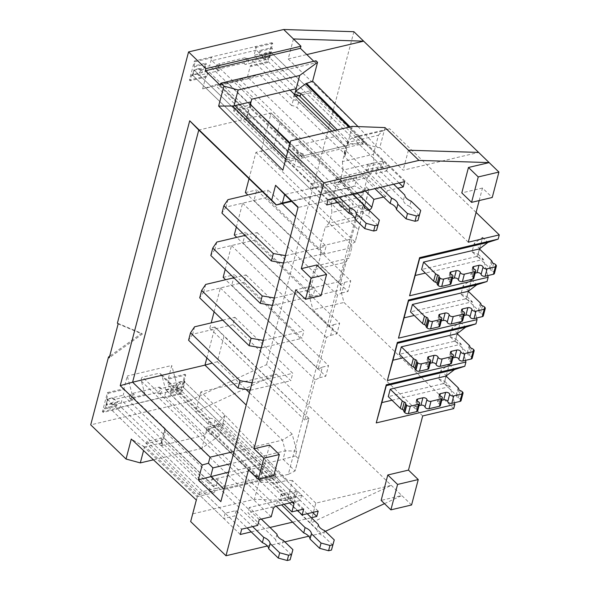 <?xml version="1.0" encoding="UTF-8"?>
<svg xmlns="http://www.w3.org/2000/svg" width="590" height="590" viewBox="0 0 590 590"><rect width="100%" height="100%" fill="white"/><g stroke="black" fill="none" stroke-linecap="round" stroke-linejoin="round"><path stroke-width="0.44" stroke-dasharray="2.95 2.21" d="M222.74 320.171L234.909 317.302L232.962 324.721L290.826 380.712L292.765 373.3L234.909 317.302M250.108 390.152L250.507 390.219L252.446 382.807L252.055 382.74M252.446 382.807L292.765 373.3M194.589 326.808L192.642 334.228L232.962 324.721M192.642 334.228L188.579 340.246M250.507 390.219L290.826 380.712M233.861 277.794L246.023 274.925L244.076 282.337L301.94 338.336L303.887 330.916L246.023 274.925M261.23 347.776L261.621 347.842L263.568 340.423L263.169 340.356M263.568 340.423L303.887 330.916M205.704 284.432L203.756 291.844L244.076 282.337M203.756 291.844L199.7 297.869M261.621 347.842L301.94 338.336M244.975 235.417L257.144 232.549L255.197 239.96L313.054 295.959L315.001 288.54L257.144 232.549M272.344 305.399L272.742 305.465L274.682 298.046L274.291 297.98M274.682 298.046L315.001 288.54M216.825 242.055L214.878 249.467L255.197 239.96M214.878 249.467L210.814 255.492M272.742 305.465L313.054 295.959M262.321 191.566L268.258 190.164L266.311 197.584L324.175 253.582L326.123 246.163L295.627 216.655M283.466 263.022L283.856 263.088L285.803 255.669L285.405 255.603M285.803 255.669L326.123 246.163M282.168 203.624L268.258 190.164M227.939 199.678L225.992 207.09L266.311 197.584M225.992 207.09L221.936 213.115M283.856 263.088L324.175 253.582M461.085 400.61A2.618 1.431 14.7 0 0 460.62 399.459L460.318 399.172A3.924 2.146 14.7 0 0 458.312 397.992A2.095 1.143 -165.3 0 1 457.235 397.365A2.095 1.143 -165.3 0 1 456.844 396.576A3.924 2.146 14.7 0 0 456.114 395.101L444.093 383.463L388.264 396.627M440.406 405.485A2.618 1.431 14.7 0 0 438.916 403.678A2.618 1.431 -165.3 0 1 437.891 403.014A2.618 1.431 -165.3 0 1 437.426 401.864A2.618 1.431 -165.3 0 1 438.451 401.075L441.77 400.286M417.668 410.854A2.618 1.431 14.7 0 0 416.171 409.04A2.618 1.431 -165.3 0 1 415.146 408.376A2.618 1.431 -165.3 0 1 414.682 407.225A2.618 1.431 -165.3 0 1 415.707 406.436L419.033 405.654M446.401 375.388L449.263 364.48L440.9 370.468L438.702 378.861L443.96 383.95L446.033 376.044L444.093 383.463M472.199 358.233A2.618 1.431 14.7 0 0 471.742 357.083L471.44 356.795A3.924 2.146 14.7 0 0 469.426 355.615A2.095 1.143 -165.3 0 1 468.349 354.988A2.095 1.143 -165.3 0 1 467.966 354.199A3.924 2.146 14.7 0 0 467.228 352.724L455.207 341.086L399.386 354.251M451.527 363.108A2.618 1.431 14.7 0 0 450.037 361.294A2.618 1.431 -165.3 0 1 449.005 360.638A2.618 1.431 -165.3 0 1 448.548 359.487A2.618 1.431 -165.3 0 1 449.573 358.691L452.891 357.909M428.783 368.47A2.618 1.431 14.7 0 0 427.293 366.663A2.618 1.431 -165.3 0 1 426.26 365.999A2.618 1.431 -165.3 0 1 425.803 364.849A2.618 1.431 -165.3 0 1 426.828 364.06L430.147 363.27M457.516 333.011L460.377 322.103L452.021 328.092L449.823 336.477L455.082 341.573L457.154 333.667L455.207 341.086M483.321 315.856A2.618 1.431 14.7 0 0 482.856 314.706L482.554 314.418A3.924 2.146 14.7 0 0 480.54 313.238A2.095 1.143 -165.3 0 1 479.471 312.612A2.095 1.143 -165.3 0 1 479.08 311.822A3.924 2.146 14.7 0 0 478.35 310.34L466.329 298.71L410.5 311.867M462.641 320.731A2.618 1.431 14.7 0 0 461.151 318.917A2.618 1.431 -165.3 0 1 460.126 318.261A2.618 1.431 -165.3 0 1 459.662 317.103A2.618 1.431 -165.3 0 1 460.687 316.314L464.005 315.532M439.904 326.093A2.618 1.431 14.7 0 0 438.407 324.279A2.618 1.431 -165.3 0 1 437.382 323.622A2.618 1.431 -165.3 0 1 436.917 322.472A2.618 1.431 -165.3 0 1 437.942 321.675L441.261 320.894M468.637 290.634L471.499 279.726L463.135 285.715L460.938 294.1L466.196 299.196L468.268 291.29L466.329 298.71M494.435 273.48A2.618 1.431 14.7 0 0 493.978 272.329L493.675 272.034A3.924 2.146 14.7 0 0 491.662 270.862A2.095 1.143 -165.3 0 1 490.585 270.235A2.095 1.143 -165.3 0 1 490.202 269.446A3.924 2.146 14.7 0 0 489.464 267.963L477.443 256.326L421.621 269.49M473.763 278.355A2.618 1.431 14.7 0 0 472.273 276.54A2.618 1.431 -165.3 0 1 471.24 275.877A2.618 1.431 -165.3 0 1 470.783 274.726A2.618 1.431 -165.3 0 1 471.808 273.937L475.127 273.155M451.018 283.716A2.618 1.431 14.7 0 0 449.528 281.902A2.618 1.431 -165.3 0 1 448.496 281.238A2.618 1.431 -165.3 0 1 448.039 280.088A2.618 1.431 -165.3 0 1 449.064 279.299L452.382 278.517M479.751 248.257L482.613 237.35L474.257 243.338L472.059 251.724L477.317 256.812L479.39 248.914L477.443 256.326M219.347 70.601A3.267 1.962 -45.9 0 1 217.769 70.299A3.267 1.962 -45.9 0 1 217.459 68.558A3.267 1.962 -45.9 0 1 220.741 65.306L200.165 70.151A3.267 1.962 -45.9 0 1 201.743 70.453A3.267 1.962 -45.9 0 1 201.618 73.212A3.267 1.962 -45.9 0 1 198.778 75.454L219.347 70.601L217.843 69.148A3.267 1.962 -45.9 0 1 216.265 68.846A3.267 1.962 -45.9 0 1 215.955 67.105A3.267 1.962 -45.9 0 1 219.237 63.845L245.079 57.754A3.267 1.962 -45.9 0 1 246.657 58.056A3.267 1.962 -45.9 0 1 246.531 60.807A3.267 1.962 -45.9 0 1 243.692 63.049L217.843 69.148M265.766 59.656A3.267 1.962 -45.9 0 1 264.187 59.354A3.267 1.962 -45.9 0 1 263.877 57.614A3.267 1.962 -45.9 0 1 267.159 54.361L246.583 59.207A3.267 1.962 -45.9 0 1 248.161 59.509A3.267 1.962 -45.9 0 1 248.036 62.267A3.267 1.962 -45.9 0 1 245.197 64.509L265.766 59.656L264.261 58.204A3.267 1.962 -45.9 0 1 262.683 57.901A3.267 1.962 -45.9 0 1 262.373 56.161A3.267 1.962 -45.9 0 1 265.655 52.901L270.412 51.78L269.018 57.083L264.261 58.204M419.328 215.719L409.703 206.412L411.097 201.116M409.703 206.412A9.942 5.435 -165.3 0 1 405.242 203.668A9.942 5.435 -165.3 0 1 403.39 200.305L375.742 173.541L386.701 170.96L269.018 57.083M377.969 225.476L368.352 216.161L369.746 210.866M368.352 216.161A9.942 5.435 -165.3 0 1 363.89 213.418A9.942 5.435 -165.3 0 1 362.039 210.055L334.39 183.291L362.503 176.661L374.908 188.667M393.663 184.242L377.128 168.246L388.087 165.665L363.293 141.666L286.784 159.706L311.586 183.704L322.546 181.115L339.073 197.119M352.311 193.999L335.776 177.996L363.897 171.366L380.432 187.362M200.165 70.151L198.66 68.698A3.267 1.962 -45.9 0 1 200.239 69.001A3.267 1.962 -45.9 0 1 200.113 71.751A3.267 1.962 -45.9 0 1 197.274 73.993L192.517 75.114L193.911 69.819L234.186 108.796L250.728 104.902L256.598 110.581M198.66 68.698L193.911 69.819M192.517 75.114L310.2 188.999L321.152 186.418L333.557 198.417M331.882 131.179L336.979 136.113L293.562 146.35L290.132 143.031M336.979 136.113L346.19 147.684L362.732 143.783L310.134 92.881L310.687 90.764L294.661 94.54M310.687 90.764L270.412 51.78M293.562 146.35L302.773 157.921L250.167 107.019L233.633 110.92L286.231 161.822L286.784 159.706M233.633 110.92L234.186 108.796M310.2 188.999L311.586 183.704M321.152 186.418L322.546 181.115M362.039 210.055L363.433 204.76M334.39 183.291L335.776 177.996M362.503 176.661L363.897 171.366M403.39 200.305L404.784 195.01M375.742 173.541L377.128 168.246M386.701 170.96L388.087 165.665M362.732 143.783L363.293 141.666M295.796 96.259L293.591 96.782L346.19 147.684L286.231 161.822M293.591 96.782L294.144 94.658M310.134 92.881L298.592 95.602M250.167 107.019L250.728 104.902M131.017 398.051A3.267 1.962 134.1 0 0 131.327 399.791A3.267 1.962 134.1 0 0 132.905 400.094L112.336 404.939A3.267 1.962 134.1 0 0 115.175 402.697A3.267 1.962 134.1 0 0 115.308 399.946A3.267 1.962 134.1 0 0 113.722 399.644L134.299 394.791A3.267 1.962 134.1 0 0 131.017 398.051M129.512 396.598A3.267 1.962 134.1 0 0 129.829 398.339A3.267 1.962 134.1 0 0 131.408 398.634L157.25 392.542A3.267 1.962 134.1 0 0 160.097 390.3A3.267 1.962 134.1 0 0 160.222 387.542A3.267 1.962 134.1 0 0 158.644 387.247L132.794 393.338A3.267 1.962 134.1 0 0 129.512 396.598M177.435 387.106A3.267 1.962 134.1 0 0 177.745 388.847A3.267 1.962 134.1 0 0 179.323 389.142L158.754 393.995A3.267 1.962 134.1 0 0 161.594 391.753A3.267 1.962 134.1 0 0 161.719 388.994A3.267 1.962 134.1 0 0 160.141 388.699L180.717 383.847A3.267 1.962 134.1 0 0 177.435 387.106M175.931 385.654A3.267 1.962 134.1 0 0 176.248 387.394A3.267 1.962 134.1 0 0 177.826 387.689L182.576 386.568L183.969 381.273L179.213 382.394A3.267 1.962 134.1 0 0 175.931 385.654M318.342 524.495L316.955 529.798L289.299 503.034L300.258 500.453L275.456 476.454L198.955 494.494L223.757 518.492L234.717 515.903L247.114 527.91M332.885 545.212L323.268 535.904A9.942 5.435 -165.3 0 1 318.799 533.161A9.942 5.435 -165.3 0 1 316.955 529.798M276.99 534.245L275.604 539.548L247.948 512.784L276.083 506.168M291.534 554.961L281.917 545.654A9.942 5.435 -165.3 0 1 277.447 542.911A9.942 5.435 -165.3 0 1 275.604 539.548M249.15 470.901L205.733 481.138L216.058 488.468L199.516 492.37L146.91 441.468L163.452 437.566L216.058 488.468L259.475 478.232L206.869 427.33L223.411 423.428L276.017 474.331L259.475 478.232L249.15 470.901L206.316 429.446L222.858 425.545L182.576 386.568M112.336 404.939L110.832 403.486L106.075 404.607L146.357 443.584L162.899 439.683L205.733 481.138M110.832 403.486A3.267 1.962 134.1 0 0 113.678 401.244A3.267 1.962 134.1 0 0 113.804 398.486A3.267 1.962 134.1 0 0 112.225 398.191L107.469 399.312L106.075 404.607M107.469 399.312L225.144 513.189L236.103 510.608L252.638 526.605M261.326 519.089L249.334 507.489L277.455 500.858L281.6 504.87M307.22 513.735L290.686 497.739L301.645 495.15L183.969 381.273M199.516 492.37L198.955 494.494M225.144 513.189L223.757 518.492M146.91 441.468L146.357 443.584M236.103 510.608L234.717 515.903M283.303 540.359L281.917 545.654M249.334 507.489L247.948 512.784M277.455 500.858L276.068 506.154M324.655 530.609L323.268 535.904M290.686 497.739L289.299 503.034M301.645 495.15L300.258 500.453M223.411 423.428L222.858 425.545M276.017 474.331L275.456 476.454M206.869 427.33L206.316 429.446M163.452 437.566L162.899 439.683M184.935 381.59L184.419 381.708L183.033 387.003L171.97 389.614L170.997 393.324L182.576 390.595L184.935 381.59L184.183 380.86L167.641 384.761L169.175 378.935L168.423 378.205L184.965 374.303L179.957 393.375L163.415 397.276L164.448 396.945L166.255 390.056L171.218 388.884L171.97 389.614M169.175 378.935L185.71 375.034L184.183 380.86M185.71 375.034L184.965 374.303M171.218 388.884L170.245 392.593L181.823 389.865L180.71 394.105L179.957 393.375M181.823 389.865L182.576 390.595M107.918 399.747L107.402 399.865L105.042 408.877L116.621 406.141L117.587 402.439L106.532 405.042L107.918 399.747L241.679 529.193M259.231 519.584L217.902 479.589A5.229 2.861 -165.3 0 1 212.533 477.502L165.502 431.991A5.229 2.861 -165.3 0 1 164.573 429.69A5.229 2.861 -165.3 0 1 165.296 428.687L163.769 434.513L123.192 395.241L106.65 399.142L107.402 399.865M214.487 492.598L198.41 496.389L145.465 446.777L161.549 442.987L160.827 443.975L161.763 446.224L209.096 490.578L214.487 492.598L214.981 490.71A5.229 2.861 -165.3 0 1 209.612 488.623L162.582 443.112A5.229 2.861 -165.3 0 1 161.66 440.811A5.229 2.861 -165.3 0 1 162.383 439.808L160.849 445.634L205.305 435.154L165.48 396.613L121.024 407.093L119.991 407.425L119.718 408.487L103.176 412.388L104.29 408.147L105.042 408.877M103.176 412.388L102.424 411.658L107.424 392.586L123.966 388.685L127.3 375.97L132.986 397.417L144.978 394.585L271.223 516.759M106.65 399.142L108.177 393.316L107.424 392.586M119.718 408.487L118.966 407.756L102.424 411.658M162.383 439.808L121.798 400.536L119.991 407.425L118.966 407.756L163.415 397.276L164.168 397.999L164.448 396.945L165.48 396.613M192.451 75.675L192.967 75.557L194.361 70.254L205.423 67.651L206.389 63.941L194.811 66.67L192.451 75.675L191.698 74.952L208.241 71.051L206.714 76.877L205.962 76.147L189.419 80.048L194.42 60.977L210.962 57.075L211.434 58.867L209.627 65.748L204.671 66.921L205.423 67.651M206.714 76.877L190.172 80.778L191.698 74.952M190.172 80.778L189.419 80.048M204.671 66.921L205.644 63.211L194.066 65.94L195.172 61.707L194.42 60.977M194.066 65.94L194.811 66.67M272.351 48.387L260.773 51.116L259.799 54.826L270.862 52.215L269.468 57.518L269.984 57.392L272.351 48.387L271.599 47.665L260.02 50.393L260.773 51.116M251.738 99.194L211.913 60.652L256.362 50.172L256.171 47.325L272.713 43.424L271.599 47.665M272.713 43.424L271.961 42.694L266.953 61.766L250.411 65.667L247.077 78.382L259.43 74.392L247.645 77.172L365.217 190.954M383.581 197.06L385.676 196.566L387.202 190.74L345.873 150.738L344.346 156.564A5.229 2.861 14.7 0 0 345.069 155.561A5.229 2.861 14.7 0 0 344.147 153.26L297.117 107.749A5.229 2.861 14.7 0 0 291.748 105.662L293.274 99.835L252.697 60.564L269.232 56.67L267.705 62.496L266.953 61.766M269.232 56.67L269.984 57.392M256.171 47.325L255.418 46.595L271.961 42.694M290.118 90.145L254.084 55.268L255.89 48.38L255.418 46.595L210.962 57.075L211.714 57.805L211.913 60.652M165.296 428.687L132.986 397.417M342.23 206.81L353.218 204.221L226.973 82.047L214.981 84.871L202.628 88.861L247.077 78.382M247.291 116.141A5.229 2.861 14.7 0 0 246.568 117.145A5.229 2.861 14.7 0 0 247.49 119.453L294.521 164.964A5.229 2.861 14.7 0 0 299.897 167.051L301.424 161.225A5.229 2.861 -165.3 0 1 296.055 159.138L249.024 113.627A5.229 2.861 -165.3 0 1 248.095 111.318A5.229 2.861 -165.3 0 1 248.818 110.315L247.291 116.141L214.981 84.871M341.227 207.046L299.897 167.051M303.688 509.104L262.351 469.109L260.824 474.935A5.229 2.861 14.7 0 0 261.547 473.932A5.229 2.861 14.7 0 0 260.625 471.624L213.595 426.113A5.229 2.861 14.7 0 0 208.226 424.026L167.641 384.761M297.611 510.534L260.824 474.935M257.705 525.41L216.375 485.415L217.902 479.589M337.687 202.414L342.753 201.219L301.424 161.225M342.753 201.219L341.477 206.08M385.676 196.566L344.346 156.564M200.843 391.878L195.6 411.879L276.312 374.082L200.843 391.878L227.172 417.359L224.952 415.279L219.723 435.228L185.828 402.424L90.72 424.852M385.034 127.602L379.79 147.603L403.162 170.215L478.63 152.427M408.405 150.214L403.162 170.215M166.255 390.056L206.832 429.328L205.999 432.507L215.999 425.228L277.33 482.701L258.944 482.111L259.659 481.13L258.722 478.874L211.39 434.52L205.999 432.507L201.832 448.4L219.723 435.228M201.832 448.4L153.429 459.809M160.849 445.634L121.024 407.093M296.195 88.714L256.362 50.172M320.186 246.347L325.193 227.275L356.205 219.967L351.205 239.031L320.186 246.347L320.776 254.887L351.788 247.571L349.007 258.169L317.995 265.478L320.776 254.887M331.307 203.97L336.307 184.899L367.327 177.583L362.319 196.654L331.307 203.97L331.89 212.503L362.909 205.195L360.129 215.785L329.117 223.101L331.89 212.503M345.091 262.344L340.083 281.415L309.072 288.724L314.072 269.652L345.091 262.344L349.007 258.169M374.023 162.818L371.243 173.408L340.231 180.724L343.011 170.127L374.023 162.818L373.441 154.278L342.421 161.594L347.429 142.522L378.441 135.206L373.441 154.278M378.441 135.206L382.364 131.032L389.57 128.709L358.558 136.017L351.345 138.348L347.429 142.522M476.078 212.422L389.57 128.709M482.613 237.35L487.878 242.438M472.059 251.724L478.166 254.297L479.545 249.061M478.166 254.297L483.431 259.394L487.731 275.611M471.499 279.726L476.757 284.815M460.938 294.1L467.051 296.681L468.423 291.438M467.051 296.681L472.31 301.77L476.609 317.988M460.377 322.103L465.643 327.192M449.823 336.477L455.93 339.058L457.309 333.815M455.93 339.058L461.196 344.147L465.495 360.365M449.263 364.48L454.521 369.576M438.702 378.861L444.816 381.435L446.188 376.199M444.816 381.435L450.074 386.524L454.374 402.741M453.703 408.627L343.985 302.456L340.673 289.948L340.083 281.415M351.788 247.571L351.205 239.031M356.205 219.967L360.129 215.785M362.909 205.195L362.319 196.654M367.327 177.583L371.243 173.408M422.683 415.943L312.973 309.772L343.985 302.456M468.268 242.195L358.558 136.017M315.82 503.145L292.448 480.525L287.197 500.526L310.569 523.146L391.288 485.349L315.82 503.145L310.569 523.146L321.093 533.323L325.385 531.317M384.474 503.646L401.805 495.526L266.54 364.635L185.828 402.424M249.43 392.733L292.183 434.1L296.689 451.099L295.443 455.849L298.444 458.762L295.089 470.945L288.318 474.345L362.253 192.532L369.016 189.132L355.121 242.099L350.888 244.231L340.327 284.491L344.56 282.359L341.78 292.957L337.546 295.081L329.213 326.867L333.439 324.736L330.658 335.334L326.432 337.458L318.091 369.244L322.324 367.12L319.544 377.711L315.311 379.842L304.75 420.102L308.983 417.971L295.089 470.945L283.06 459.308L228.595 472.148M344.56 282.359L350.762 280.899L347.982 291.49L253.973 200.519L256.753 189.921L350.762 280.899M341.78 292.957L347.982 291.49M333.439 324.736L339.641 323.276L336.868 333.874L242.859 242.896L245.639 232.305L339.641 323.276M330.658 335.334L336.868 333.874M322.324 367.12L328.527 365.653L325.746 376.25L231.737 285.272L234.518 274.682L328.527 365.653M319.544 377.711L325.746 376.25M273.495 147.67L358.484 229.916L369.045 189.663L366.036 186.75L364.79 191.499L354.996 194.663L280.161 122.248L273.495 147.67L261.112 151.129L271.12 112.985L198.756 130.051M298.444 458.762L309.005 418.502L224.016 336.256L217.349 361.685L246.06 389.466M318.18 511.154L184.419 381.708M282.757 495.534L281.253 494.081L295.73 490.674L294.336 495.969L279.867 499.383L281.371 500.836L295.841 497.422L297.235 492.126L282.757 495.534L281.371 500.836M297.235 492.126L295.73 490.674M399.098 182.966L269.468 57.518M293.274 99.835A5.229 2.861 -165.3 0 1 298.643 101.922L345.674 147.434A5.229 2.861 -165.3 0 1 346.596 149.735A5.229 2.861 -165.3 0 1 345.873 150.738M387.202 190.74L397.793 188.24M366.309 169.891L367.806 171.343L382.283 167.929L383.67 162.634L369.2 166.048L367.695 164.595L382.173 161.181L380.779 166.476L366.309 169.891L367.695 164.595M380.779 166.476L382.283 167.929M362.253 192.532L298.024 207.518M280.161 122.248L271.12 112.985L348.594 187.959L354.774 185.968L356.994 177.494L284.631 194.56M366.036 186.75L369.045 189.663M288.318 474.345L224.222 489.464L298.127 207.112M224.089 489.331L220.859 501.64M206.854 357.938L214.974 327L309.005 418.502M304.75 420.102L209.804 328.217L214.974 327L224.016 336.256M209.804 328.217L211.205 322.892M214.111 311.815L220.365 287.957L231.737 285.272M223.145 277.359L234.518 274.682M225.225 269.438L231.487 245.58L242.859 242.896M234.267 234.982L245.639 232.305M236.347 227.062L242.601 203.203L253.973 200.519M245.381 192.606L256.753 189.921M249.032 178.704L255.942 152.345L261.112 151.129L355.121 242.099L358.484 229.916M287.197 500.526L254.43 499.302L192.923 513.802L197.458 496.5L198.41 496.389M267.381 545.993L284.867 541.871M308.732 536.236L321.093 533.323M190.666 521.575L192.923 513.802M205.962 76.147L202.628 88.861M168.423 378.205L171.756 365.49L127.3 375.97M117.403 323.143L141.6 333.343L109.666 356.22M353.882 31.705L266.54 364.635M312.663 512.452L183.033 387.003M208.226 424.026L209.752 418.199L177.435 386.929L171.756 365.49M284.056 504.288L165.65 389.71L177.435 386.929M209.752 418.199A5.229 2.861 -165.3 0 1 215.121 420.287L262.152 465.798A5.229 2.861 -165.3 0 1 263.074 468.106A5.229 2.861 -165.3 0 1 262.351 469.109M108.177 393.316L124.719 389.415L123.192 395.241M124.719 389.415L123.966 388.685M163.769 434.513A5.229 2.861 14.7 0 0 163.047 435.516A5.229 2.861 14.7 0 0 163.968 437.817L210.999 483.328A5.229 2.861 14.7 0 0 216.375 485.415M240.285 534.488L106.532 405.042M104.29 408.147L115.869 405.419L116.842 401.709L121.798 400.536M116.842 401.709L117.587 402.439M251.244 531.9L269.999 527.482M292.596 522.15L311.35 517.732M206.832 429.328A5.229 2.861 -165.3 0 1 212.201 431.415L259.231 476.926A5.229 2.861 -165.3 0 1 260.161 479.228A5.229 2.861 -165.3 0 1 259.438 480.231L254.43 499.302M214.981 490.71L259.438 480.231M294.336 495.969L295.841 497.422M404.622 181.661L270.862 52.215M250.448 104.12L250.212 105.02L209.627 65.748M328.121 199.7L194.361 70.254M250.212 105.02A5.229 2.861 14.7 0 0 249.489 106.023A5.229 2.861 14.7 0 0 250.411 108.324L297.441 153.835A5.229 2.861 14.7 0 0 302.81 155.922L347.267 145.442A5.229 2.861 14.7 0 0 347.989 144.439A5.229 2.861 14.7 0 0 347.06 142.138L334.987 130.449M260.02 50.393L259.047 54.103L254.084 55.268M259.047 54.103L259.799 54.826M383.67 162.634L382.173 161.181M326.727 204.995L192.967 75.557M248.818 110.315L208.241 71.051M291.748 105.662L259.43 74.392M267.705 62.496L251.163 66.397L252.697 60.564M251.163 66.397L250.411 65.667M479.191 200.563L482.48 188.033L492.244 197.488M342.421 161.594L343.011 170.127M340.231 180.724L336.307 184.899M329.117 223.101L325.193 227.275M317.995 265.478L314.072 269.652M309.072 288.724L309.654 297.264L312.973 309.772M411.577 504.981L401.805 495.526L381.133 500.401M482.48 188.033L461.8 192.908M316.808 264.984L311.255 286.172L295.745 289.83M269.564 445.089L264.003 466.277L248.493 469.935M368.145 210.143L352.643 213.794A2.618 1.571 -45.9 0 1 351.382 213.558A2.618 1.571 -45.9 0 1 351.131 212.164L353.218 204.221M264.003 466.277L273.767 475.732M311.255 286.172L321.019 295.627M295.443 455.849L283.06 459.308L285.287 450.834L282.448 440.111L234.009 451.534M292.183 434.1L282.448 440.111L246.2 405.042M354.996 194.663L348.594 187.959L291.681 201.382M364.79 191.499L354.774 185.968L291.231 200.947M296.689 451.099L285.287 450.834L230.823 463.674M220.365 287.957L315.311 379.842M242.601 203.203L337.546 295.081M329.213 326.867L236.723 237.364M231.487 245.58L326.432 337.458M318.091 369.244L225.601 279.741M340.327 284.491L247.837 194.98M255.942 152.345L350.888 244.231M367.806 171.343L369.2 166.048M281.253 494.081L279.867 499.383M217.349 361.685L212.208 363.116M220.313 85.314L315.421 62.887L315.975 60.77M315.421 62.887L313.769 61.294M293.429 38.955L288.185 58.956L357.57 126.105M288.185 58.956L306.815 54.56M358.027 126.592L377.541 147.515L366.338 144.358L349.081 127.123M379.79 147.603L377.541 147.515M292.448 480.525L287.463 480.341L227.172 417.359M477.317 256.812L483.431 259.394L425.331 273.089M455.082 341.573L461.196 344.147L403.095 357.842M466.196 299.196L472.31 301.77L414.217 315.466M391.981 400.226L450.074 386.524L443.96 383.95M440.9 370.468L446.165 375.565M463.135 285.715L468.401 290.804M452.021 328.092L457.279 333.18M474.257 243.338L479.515 248.427M382.364 131.032L351.345 138.348M309.654 297.264L340.673 289.948M118.155 323.873L142.352 334.073L109.261 357.776M142.352 334.073L141.6 333.343M145.465 446.777L144.521 446.888L143.554 450.553M337.281 129.903L347.576 140.184L348.491 142.537L347.761 143.562L366.338 144.358M302.81 155.922L303.304 154.042L286.216 158.186L290.759 140.877M303.304 154.042L297.95 151.888L289.897 143.835M352.267 126.371L347.267 145.442M196.322 500.003L197.458 496.5M144.521 446.888L131.282 439.049M286.216 158.186L282.839 170.215M277.33 482.701L287.463 480.341M224.952 415.279L215.999 425.228M144.978 394.585L141.423 381.184C140.988 379.001 141.357 377.644 142.544 377.128L159.086 373.227L160.76 373.854L162.103 376.309L165.65 389.71M247.645 77.172L235.801 80.815L219.259 84.717C218.145 84.967 218.138 84.908 219.251 84.54L226.973 82.047M352.643 213.794L219.259 84.717C218.145 84.967 218.138 84.908 219.251 84.54L351.131 212.164M195.172 61.707L211.714 57.805M180.71 394.105L164.168 397.999M205.644 63.211L206.389 63.941M115.869 405.419L116.621 406.141M170.245 392.593L170.997 393.324M458.791 389.164L456.844 396.576M439.882 395.639L438.451 401.075M417.137 401.001L415.707 406.436M418.118 401.62L416.171 409.04M440.863 396.259L438.916 403.678M462.567 392.048L460.62 399.459M462.265 391.753L460.318 399.172M460.252 390.58L458.312 397.992M458.061 387.682L456.114 395.101M469.906 346.78L467.966 354.199M450.996 353.263L449.573 358.691M428.251 358.624L426.828 364.06M429.24 359.244L427.293 366.663M451.984 353.882L450.037 361.294M473.689 349.671L471.742 357.083M473.387 349.376L471.44 356.795M471.373 348.203L469.426 355.615M469.175 345.305L467.228 352.724M481.027 304.403L479.08 311.822M462.118 310.886L460.687 316.314M439.373 316.247L437.942 321.675M440.354 316.867L438.407 324.279M463.098 311.505L461.151 318.917M484.803 307.287L482.856 314.706M484.501 306.999L482.554 314.418M482.487 305.819L480.54 313.238M480.297 302.928L478.35 310.34M492.141 262.026L490.202 269.446M473.232 268.502L471.808 273.937M450.487 273.871L449.064 279.299M451.475 274.49L449.528 281.902M474.22 269.121L472.273 276.54M495.917 264.91L493.978 272.329M495.622 264.622L493.675 272.034M493.609 263.442L491.662 270.862M491.411 260.551L489.464 267.963M198.778 75.454L197.274 73.993M245.197 64.509L243.692 63.049M267.159 54.361L265.655 52.901M246.583 59.207L245.079 57.754M220.741 65.306L219.237 63.845M132.905 400.094L131.408 398.634M179.323 389.142L177.826 387.689M158.754 393.995L157.25 392.542M113.722 399.644L112.225 398.191M180.717 383.847L179.213 382.394M160.141 388.699L158.644 387.247M134.299 394.791L132.794 393.338M286.327 156.933L287.227 157.832M143.097 446.165L197.311 496.972M350.091 126.887L367.828 144.602M279.402 482.458L217.157 424.136M250.411 108.324L251.229 105.219M297.95 151.888L297.441 153.835M347.06 142.138L347.576 140.184M344.147 153.26L345.674 147.434M298.643 101.922L297.117 107.749M296.055 159.138L294.521 164.964M247.49 119.453L249.024 113.627M161.763 446.224L162.582 443.112M209.612 488.623L209.096 490.578M212.201 431.415L211.39 434.52M258.722 478.874L259.231 476.926M163.968 437.817L165.502 431.991M212.533 477.502L210.999 483.328M215.121 420.287L213.595 426.113M260.625 471.624L262.152 465.798M352.665 193.911L235.801 80.815M356.943 192.901L239.924 79.665M292.33 502.341L162.103 376.309M292.47 502.304L159.086 373.227M275.928 506.205L142.544 377.128M273.31 508.809L141.423 381.184M439.373 394.445L437.426 401.864M416.628 399.806L414.682 407.225M450.487 352.068L448.548 359.487M427.743 357.429L425.803 364.849M461.609 309.691L459.662 317.103M438.864 315.053L436.917 322.472M472.723 267.314L470.783 274.726M449.978 272.676L448.039 280.088M217.769 70.299L216.265 68.846M264.187 59.354L262.683 57.901M248.161 59.509L246.657 58.056M201.743 70.453L200.239 69.001M131.327 399.791L129.829 398.339M177.745 388.847L176.248 387.394M161.719 388.994L160.222 387.542M115.308 399.946L113.804 398.486M163.047 435.516L164.573 429.69M160.827 443.975L161.66 440.811M259.659 481.13L260.161 479.228M261.547 473.932L263.074 468.106M345.069 155.561L346.596 149.735M246.568 117.145L248.095 111.318M249.489 106.023L250.315 102.859M347.989 144.439L348.491 142.537M351.382 213.558L218.403 84.871M293.731 502.547L160.76 373.854"/><path stroke-width="0.89" d="M252.055 382.74L239.968 380.683L190.526 332.834L194.589 326.808L222.74 320.171M190.526 332.834L188.579 340.246L238.028 388.095L250.108 390.152M238.028 388.095L239.968 380.683M263.169 340.356L251.089 338.306L201.64 290.457L205.704 284.432L233.861 277.794M201.64 290.457L199.7 297.869L249.142 345.718L261.23 347.776M249.142 345.718L251.089 338.306M274.291 297.98L262.203 295.922L212.761 248.073L216.825 242.055L244.975 235.417M212.761 248.073L210.814 255.492L260.264 303.341L272.344 305.399M260.264 303.341L262.203 295.922M285.405 255.603L273.325 253.545L223.876 205.696L227.939 199.678L262.321 191.566M295.627 216.655L282.168 203.624M223.876 205.696L221.936 213.115L271.378 260.964L283.466 263.022M271.378 260.964L273.325 253.545M459.182 389.953A2.095 1.143 -165.3 0 1 458.791 389.164A3.924 2.146 14.7 0 0 458.061 387.682L446.033 376.044L390.211 389.208L388.264 396.627L400.286 408.265A3.924 2.146 14.7 0 0 402.299 409.438A2.095 1.143 -165.3 0 1 403.767 410.854A3.924 2.146 14.7 0 0 404.497 412.336L404.799 412.624A2.618 1.431 14.7 0 0 408.369 413.59L416.636 411.643A2.618 1.431 14.7 0 0 417.668 410.854L419.608 403.435A2.618 1.431 14.7 0 0 418.118 401.62A2.618 1.431 -165.3 0 1 417.093 400.957A2.618 1.431 -165.3 0 1 416.628 399.806A2.618 1.431 -165.3 0 1 417.654 399.017L422.897 397.785A2.618 1.431 -165.3 0 1 426.946 399.541A2.618 1.431 14.7 0 0 427.418 400.337A2.618 1.431 14.7 0 0 430.988 401.303L441.327 398.862A2.618 1.431 14.7 0 0 442.353 398.073A2.618 1.431 14.7 0 0 440.863 396.259A2.618 1.431 -165.3 0 1 439.838 395.595A2.618 1.431 -165.3 0 1 439.373 394.445A2.618 1.431 -165.3 0 1 440.398 393.655L445.642 392.416A2.618 1.431 -165.3 0 1 449.691 394.179A2.618 1.431 14.7 0 0 450.163 394.968A2.618 1.431 14.7 0 0 453.732 395.934L462 393.987A2.618 1.431 14.7 0 0 463.032 393.198A2.618 1.431 14.7 0 0 462.567 392.048L462.265 391.753A3.924 2.146 14.7 0 0 460.252 390.58A2.095 1.143 -165.3 0 1 459.182 389.953M441.77 400.286L443.695 399.836A2.618 1.431 -165.3 0 1 447.744 401.598A2.618 1.431 14.7 0 0 448.216 402.387A2.618 1.431 14.7 0 0 451.785 403.353L460.06 401.406A2.618 1.431 14.7 0 0 461.085 400.61L463.032 393.198M419.033 405.654L420.95 405.197A2.618 1.431 -165.3 0 1 424.999 406.96A2.618 1.431 14.7 0 0 425.471 407.749A2.618 1.431 14.7 0 0 429.041 408.715L439.38 406.281A2.618 1.431 14.7 0 0 440.406 405.485L442.353 398.073M390.211 389.208L402.233 400.846A3.924 2.146 14.7 0 0 404.246 402.026A2.095 1.143 -165.3 0 1 405.714 403.442A3.924 2.146 14.7 0 0 406.444 404.917L406.746 405.212A2.618 1.431 14.7 0 0 410.316 406.178L418.583 404.224A2.618 1.431 14.7 0 0 419.608 403.435M470.296 347.569A2.095 1.143 -165.3 0 1 469.906 346.78A3.924 2.146 14.7 0 0 469.175 345.305L457.154 333.667L401.325 346.832L399.386 354.251L411.407 365.881A3.924 2.146 14.7 0 0 413.42 367.061A2.095 1.143 -165.3 0 1 414.881 368.477A3.924 2.146 14.7 0 0 415.611 369.959L415.913 370.247A2.618 1.431 14.7 0 0 419.483 371.213L427.757 369.266A2.618 1.431 14.7 0 0 428.783 368.47L430.729 361.058A2.618 1.431 14.7 0 0 429.24 359.244A2.618 1.431 -165.3 0 1 428.207 358.58A2.618 1.431 -165.3 0 1 427.743 357.429A2.618 1.431 -165.3 0 1 428.775 356.64L434.019 355.401A2.618 1.431 -165.3 0 1 438.06 357.164A2.618 1.431 14.7 0 0 438.54 357.953A2.618 1.431 14.7 0 0 442.109 358.919L452.442 356.485A2.618 1.431 14.7 0 0 453.474 355.696A2.618 1.431 14.7 0 0 451.984 353.882A2.618 1.431 -165.3 0 1 450.952 353.218A2.618 1.431 -165.3 0 1 450.487 352.068A2.618 1.431 -165.3 0 1 451.52 351.279L456.763 350.04A2.618 1.431 -165.3 0 1 460.805 351.802A2.618 1.431 14.7 0 0 461.277 352.591A2.618 1.431 14.7 0 0 464.854 353.558L473.121 351.611A2.618 1.431 14.7 0 0 474.146 350.821A2.618 1.431 14.7 0 0 473.689 349.671L473.387 349.376A3.924 2.146 14.7 0 0 471.373 348.203A2.095 1.143 -165.3 0 1 470.296 347.569M452.891 357.909L454.816 357.459A2.618 1.431 -165.3 0 1 458.858 359.214A2.618 1.431 14.7 0 0 459.337 360.011A2.618 1.431 14.7 0 0 462.907 360.977L471.174 359.022A2.618 1.431 14.7 0 0 472.199 358.233L474.146 350.821M430.147 363.27L432.072 362.82A2.618 1.431 -165.3 0 1 436.113 364.576A2.618 1.431 14.7 0 0 436.593 365.372A2.618 1.431 14.7 0 0 440.162 366.338L450.502 363.905A2.618 1.431 14.7 0 0 451.527 363.108L453.474 355.696M401.325 346.832L413.354 358.469A3.924 2.146 14.7 0 0 415.367 359.642A2.095 1.143 -165.3 0 1 416.828 361.058A3.924 2.146 14.7 0 0 417.558 362.54L417.86 362.828A2.618 1.431 14.7 0 0 421.43 363.794L429.704 361.847A2.618 1.431 14.7 0 0 430.729 361.058M481.418 305.192A2.095 1.143 -165.3 0 1 481.027 304.403A3.924 2.146 14.7 0 0 480.297 302.928L468.268 291.29L412.447 304.455L410.5 311.867L422.521 323.504A3.924 2.146 14.7 0 0 424.535 324.684A2.095 1.143 -165.3 0 1 426.002 326.1A3.924 2.146 14.7 0 0 426.732 327.575L427.035 327.87A2.618 1.431 14.7 0 0 430.604 328.837L438.872 326.882A2.618 1.431 14.7 0 0 439.904 326.093L441.844 318.681A2.618 1.431 14.7 0 0 440.354 316.867A2.618 1.431 -165.3 0 1 439.329 316.203A2.618 1.431 -165.3 0 1 438.864 315.053A2.618 1.431 -165.3 0 1 439.889 314.264L445.133 313.024A2.618 1.431 -165.3 0 1 449.182 314.787A2.618 1.431 14.7 0 0 449.654 315.576A2.618 1.431 14.7 0 0 453.223 316.542L463.563 314.109A2.618 1.431 14.7 0 0 464.588 313.32A2.618 1.431 14.7 0 0 463.098 311.505A2.618 1.431 -165.3 0 1 462.073 310.842A2.618 1.431 -165.3 0 1 461.609 309.691A2.618 1.431 -165.3 0 1 462.634 308.902L467.877 307.663A2.618 1.431 -165.3 0 1 471.926 309.425A2.618 1.431 14.7 0 0 472.398 310.215A2.618 1.431 14.7 0 0 475.968 311.181L484.235 309.234A2.618 1.431 14.7 0 0 485.268 308.437A2.618 1.431 14.7 0 0 484.803 307.287L484.501 306.999A3.924 2.146 14.7 0 0 482.487 305.819A2.095 1.143 -165.3 0 1 481.418 305.192M464.005 315.532L465.93 315.082A2.618 1.431 -165.3 0 1 469.979 316.837A2.618 1.431 14.7 0 0 470.451 317.634A2.618 1.431 14.7 0 0 474.021 318.6L482.296 316.646A2.618 1.431 14.7 0 0 483.321 315.856L485.268 308.437M441.261 320.894L443.186 320.444A2.618 1.431 -165.3 0 1 447.235 322.199A2.618 1.431 14.7 0 0 447.707 322.995A2.618 1.431 14.7 0 0 451.276 323.962L461.616 321.521A2.618 1.431 14.7 0 0 462.641 320.731L464.588 313.32M412.447 304.455L424.468 316.093A3.924 2.146 14.7 0 0 426.481 317.265A2.095 1.143 -165.3 0 1 427.949 318.681A3.924 2.146 14.7 0 0 428.679 320.163L428.974 320.451A2.618 1.431 14.7 0 0 432.551 321.417L440.819 319.47A2.618 1.431 14.7 0 0 441.844 318.681M492.532 262.816A2.095 1.143 -165.3 0 1 492.141 262.026A3.924 2.146 14.7 0 0 491.411 260.551L479.39 248.914L423.561 262.078L421.621 269.49L433.643 281.128A3.924 2.146 14.7 0 0 435.656 282.308A2.095 1.143 -165.3 0 1 437.116 283.724A3.924 2.146 14.7 0 0 437.846 285.199L438.149 285.494A2.618 1.431 14.7 0 0 441.718 286.46L449.993 284.505A2.618 1.431 14.7 0 0 451.018 283.716L452.965 276.297A2.618 1.431 14.7 0 0 451.475 274.49A2.618 1.431 -165.3 0 1 450.443 273.826A2.618 1.431 -165.3 0 1 449.978 272.676A2.618 1.431 -165.3 0 1 451.011 271.887L456.254 270.648A2.618 1.431 -165.3 0 1 460.296 272.41A2.618 1.431 14.7 0 0 460.768 273.2A2.618 1.431 14.7 0 0 464.345 274.166L474.677 271.732A2.618 1.431 14.7 0 0 475.71 270.935A2.618 1.431 14.7 0 0 474.22 269.121A2.618 1.431 -165.3 0 1 473.187 268.465A2.618 1.431 -165.3 0 1 472.723 267.314A2.618 1.431 -165.3 0 1 473.755 266.518L478.999 265.286A2.618 1.431 -165.3 0 1 483.04 267.041A2.618 1.431 14.7 0 0 483.512 267.838A2.618 1.431 14.7 0 0 487.089 268.804L495.357 266.857A2.618 1.431 14.7 0 0 496.382 266.06A2.618 1.431 14.7 0 0 495.917 264.91L495.622 264.622A3.924 2.146 14.7 0 0 493.609 263.442A2.095 1.143 -165.3 0 1 492.532 262.816M475.127 273.155L477.052 272.698A2.618 1.431 -165.3 0 1 481.093 274.461A2.618 1.431 14.7 0 0 481.573 275.25A2.618 1.431 14.7 0 0 485.142 276.223L493.41 274.269A2.618 1.431 14.7 0 0 494.435 273.48L496.382 266.06M452.382 278.517L454.307 278.067A2.618 1.431 -165.3 0 1 458.349 279.822A2.618 1.431 14.7 0 0 458.828 280.619A2.618 1.431 14.7 0 0 462.398 281.585L472.738 279.144A2.618 1.431 14.7 0 0 473.763 278.355L475.71 270.935M423.561 262.078L435.59 273.708A3.924 2.146 14.7 0 0 437.603 274.888A2.095 1.143 -165.3 0 1 439.063 276.304A3.924 2.146 14.7 0 0 439.793 277.787L440.096 278.074A2.618 1.431 14.7 0 0 443.665 279.041L451.94 277.094A2.618 1.431 14.7 0 0 452.965 276.297M380.432 187.362L391.553 198.129A9.942 5.435 -165.3 0 1 397.859 204.236L407.483 213.543L416.407 215.962L419.306 215.276L420.714 210.424L411.097 201.116A9.942 5.435 -165.3 0 1 406.628 198.373A9.942 5.435 -165.3 0 1 404.784 195.01L393.663 184.242M339.073 197.119L350.195 207.879A9.942 5.435 -165.3 0 1 356.507 213.986L366.132 223.293L375.056 225.712L377.947 225.033L379.363 220.173L369.746 210.866A9.942 5.435 -165.3 0 1 365.276 208.123A9.942 5.435 -165.3 0 1 363.433 204.76L352.311 193.999M374.908 188.667L390.16 203.425A9.942 5.435 -165.3 0 1 396.473 209.531L406.09 218.846L415.021 221.257L417.912 220.579L420.714 210.424M333.557 198.417L348.808 213.174A9.942 5.435 -165.3 0 1 355.121 219.281L364.738 228.595L373.669 231.007L376.56 230.329L379.363 220.173M290.132 143.031L256.598 110.581M334.987 130.449L300.037 96.627A5.229 2.861 14.7 0 0 294.661 94.54L294.144 94.658L331.882 131.179M348.808 213.174L350.195 207.879M355.121 219.281L356.507 213.986M364.738 228.595L366.132 223.293M373.669 231.007L375.056 225.712M376.56 230.329L377.947 225.033M390.16 203.425L391.553 198.129M396.473 209.531L397.859 204.236M406.09 218.846L407.483 213.543M415.021 221.257L416.407 215.962M417.912 220.579L419.306 215.276M298.592 95.602L295.796 96.259M281.6 504.87L305.111 527.615A9.942 5.435 -165.3 0 1 311.424 533.729L321.041 543.036L329.965 545.455L332.863 544.769L334.272 539.916L324.655 530.609A9.942 5.435 -165.3 0 1 320.193 527.858A9.942 5.435 -165.3 0 1 318.342 524.495L307.22 513.735M252.638 526.605L263.76 537.372A9.942 5.435 -165.3 0 1 270.072 543.479L279.69 552.786L288.613 555.205L291.512 554.519L292.92 549.666L283.303 540.359A9.942 5.435 -165.3 0 1 278.841 537.608A9.942 5.435 -165.3 0 1 276.99 534.245L261.326 519.089M276.083 506.168L303.717 532.918A9.942 5.435 -165.3 0 1 310.03 539.024L319.655 548.331L328.578 550.75L331.469 550.064L334.272 539.916M247.114 527.91L262.366 542.667A9.942 5.435 -165.3 0 1 268.679 548.774L278.296 558.081L287.227 560.5L290.118 559.814L292.92 549.666M263.76 537.372L262.366 542.667M270.072 543.479L268.679 548.774M279.69 552.786L278.296 558.081M288.613 555.205L287.227 560.5M291.512 554.519L290.118 559.814M305.111 527.615L303.717 532.918M311.424 533.729L310.03 539.024M321.041 543.036L319.655 548.331M329.965 545.455L328.578 550.75M332.863 544.769L331.469 550.064M311.35 517.732L316.793 516.449L318.18 511.154L302.154 514.93L303.688 509.104L291.903 511.884L293.982 503.934A2.618 1.571 -45.9 0 0 293.731 502.547A2.618 1.571 -45.9 0 0 292.47 502.304L275.928 506.205A2.618 1.571 -45.9 0 0 273.31 508.809L271.223 516.759L259.231 519.584L257.705 525.41L241.679 529.193L240.285 534.488L251.244 531.9M341.477 206.08L341.227 207.046L342.23 206.81M302.154 514.93L297.611 510.534M323.814 182.826L288.495 148.643L290.759 140.877L352.267 126.371L385.034 127.602L418.93 160.399L323.814 182.826L301.306 268.642L311.07 278.096L326.58 274.439L321.019 295.627L305.517 299.285L311.07 278.096M313.769 61.294L300.391 48.343L205.283 70.77L220.313 85.314L220.867 83.197L315.975 60.77L317.553 62.297L299.668 75.468L238.154 89.975L233.957 105.986L234.96 105.632L286.327 156.933M220.867 83.197L223.876 86.103L238.154 89.975M153.429 459.809L140.317 462.899L126.039 459.035L131.282 439.049L196.322 500.003L190.666 521.575L225.985 555.75L267.381 545.993M300.391 48.343L300.944 46.227L205.836 68.654L188.557 51.927L117.403 323.143L118.155 323.873L109.261 357.776L108.508 357.046L90.72 424.852L126.039 459.035M290.118 90.145L294.661 94.54L296.195 88.714L251.738 99.194L250.448 104.12M487.731 275.611L488.166 277.256L409.593 295.782L419.601 257.646L498.167 239.12L499.28 234.879L476.078 212.422M498.167 239.12L487.878 242.438L479.39 248.914M479.545 249.061L479.751 248.257M476.609 317.988L477.045 319.632L398.479 338.159L408.487 300.022L487.052 281.496L488.166 277.256M487.052 281.496L476.757 284.815L468.268 291.29M468.423 291.438L468.637 290.634M465.495 360.365L465.93 362.017L387.357 380.543L397.365 342.399L475.938 323.873L477.045 319.632M475.938 323.873L465.643 327.192L457.154 333.667M457.309 333.815L457.516 333.011M454.374 402.741L454.809 404.393L376.243 422.919L386.251 384.776L464.817 366.25L465.93 362.017M464.817 366.25L454.521 369.576L446.033 376.044M446.188 376.199L446.401 375.388M390.897 509.856L397.572 484.434L418.244 479.559L411.577 504.981L390.897 509.856L381.133 500.401L387.8 474.98L408.479 470.105L422.683 415.943L453.703 408.627L454.809 404.393M499.28 234.879L468.268 242.195L479.191 200.563M325.385 531.317L384.474 503.646M306.815 54.56L363.654 41.16L293.429 38.955L283.665 29.5L353.882 31.705L478.63 152.427L408.405 150.214M300.944 46.227L293.429 38.955M188.557 51.927L283.665 29.5M246.06 389.466L249.43 392.733M397.793 188.24L403.228 186.956L399.098 182.966M298.024 207.518L284.631 194.56L282.404 203.034L276.231 205.025L198.756 130.051L132.603 382.202L210.077 457.176L208.395 463.268L212.916 467.892L210.696 476.373L224.089 489.331M228.595 472.148L198.314 479.825L202.208 464.994L120.22 385.654L189.707 120.795L271.695 200.128L275.582 185.297L298.127 207.112L220.859 501.64L198.314 479.825M246.2 405.042L204.966 365.136L132.603 382.202L120.22 385.654M212.208 363.116L204.966 365.136L206.854 357.938M211.205 322.892L214.111 311.815M225.601 279.741L223.145 277.359L225.225 269.438M236.723 237.364L234.267 234.982L236.347 227.062M247.837 194.98L245.381 192.606L249.032 178.704M498.919 172.059L492.244 197.488L471.572 202.363L478.239 176.934L498.919 172.059L478.63 152.427M273.767 475.732L258.265 479.39L263.826 458.201L279.328 454.543L273.767 475.732M284.867 541.871L308.732 536.236M258.265 479.39L248.493 469.935L225.985 555.75M305.517 299.285L295.745 289.83L254.054 448.747L263.826 458.201M288.495 148.643L282.839 170.215L218.632 106.089L223.876 86.103M205.283 70.77L205.836 68.654M109.666 356.22L108.508 357.046M316.793 516.449L312.663 512.452M291.903 511.884L284.056 504.288M269.999 527.482L292.596 522.15M403.228 186.956L404.622 181.661L328.121 199.7L326.727 204.995L337.687 202.414M365.217 190.954L373.89 199.346L383.581 197.06M471.572 202.363L461.8 192.908L468.467 167.479L489.147 162.604L418.93 160.399M408.479 470.105L418.244 479.559M301.306 268.642L316.808 264.984L326.58 274.439M254.054 448.747L269.564 445.089L279.328 454.543M373.89 199.346L371.811 207.289A2.618 1.571 -45.9 0 1 369.185 209.893L368.145 210.143M468.467 167.479L478.239 176.934M387.8 474.98L397.572 484.434M234.009 451.534L210.077 457.176M291.681 201.382L276.231 205.025M291.231 200.947L282.404 203.034M230.823 463.674L212.916 467.892M275.582 185.297L284.631 194.56M276.216 204.76L271.695 200.128M198.756 130.051L189.707 120.795M208.395 463.268L202.208 464.994M349.081 127.123L305.686 83.78L312.604 81.184L317.553 62.297M312.604 81.184L358.027 126.592M487.878 242.438L419.645 258.531L415.198 275.478L425.331 273.089M465.643 327.192L397.409 343.284L392.962 360.232L403.095 357.842M476.757 284.815L408.531 300.907L404.084 317.855L414.217 315.466M454.521 369.576L386.295 385.661L381.848 402.616L391.981 400.226M409.593 295.782L415.198 275.478M419.601 257.646L419.645 258.531M408.531 300.907L408.487 300.022M404.084 317.855L398.479 338.159M387.357 380.543L392.962 360.232M397.365 342.399L397.409 343.284M376.243 422.919L381.848 402.616M386.251 384.776L386.295 385.661M143.554 450.553L140.317 462.899M305.686 83.78L295.494 91.362L300.848 93.515L337.281 129.903M289.897 143.835L251.229 105.219L250.315 102.859L251.045 101.841L234.96 105.632M296.195 88.714L299.668 75.468M218.632 106.089L233.957 105.986M453.732 395.934L451.785 403.353M440.398 393.655L439.882 395.639M430.988 401.303L429.041 408.715M417.654 399.017L417.137 401.001M402.233 400.846L400.286 408.265M404.246 402.026L402.299 409.438M405.714 403.442L403.767 410.854M406.444 404.917L404.497 412.336M406.746 405.212L404.799 412.624M410.316 406.178L408.369 413.59M418.583 404.224L416.636 411.643M422.897 397.785L420.95 405.197M426.946 399.541L424.999 406.96M441.327 398.862L439.38 406.281M445.642 392.416L443.695 399.836M449.691 394.179L447.744 401.598M462 393.987L460.06 401.406M464.854 353.558L462.907 360.977M451.52 351.279L450.996 353.263M442.109 358.919L440.162 366.338M428.775 356.64L428.251 358.624M413.354 358.469L411.407 365.881M415.367 359.642L413.42 367.061M416.828 361.058L414.881 368.477M417.558 362.54L415.611 369.959M417.86 362.828L415.913 370.247M421.43 363.794L419.483 371.213M429.704 361.847L427.757 369.266M434.019 355.401L432.072 362.82M438.06 357.164L436.113 364.576M452.442 356.485L450.502 363.905M456.763 350.04L454.816 357.459M460.805 351.802L458.858 359.214M473.121 351.611L471.174 359.022M475.968 311.181L474.021 318.6M462.634 308.902L462.118 310.886M453.223 316.542L451.276 323.962M439.889 314.264L439.373 316.247M424.468 316.093L422.521 323.504M426.481 317.265L424.535 324.684M427.949 318.681L426.002 326.1M428.679 320.163L426.732 327.575M428.974 320.451L427.035 327.87M432.551 321.417L430.604 328.837M440.819 319.47L438.872 326.882M445.133 313.024L443.186 320.444M449.182 314.787L447.235 322.199M463.563 314.109L461.616 321.521M467.877 307.663L465.93 315.082M471.926 309.425L469.979 316.837M484.235 309.234L482.296 316.646M487.089 268.804L485.142 276.223M473.755 266.518L473.232 268.502M464.345 274.166L462.398 281.585M451.011 271.887L450.487 273.871M435.59 273.708L433.643 281.128M437.603 274.888L435.656 282.308M439.063 276.304L437.116 283.724M439.793 277.787L437.846 285.199M440.096 278.074L438.149 285.494M443.665 279.041L441.718 286.46M451.94 277.094L449.993 284.505M456.254 270.648L454.307 278.067M460.296 272.41L458.349 279.822M474.677 271.732L472.738 279.144M478.999 265.286L477.052 272.698M483.04 267.041L481.093 274.461M495.357 266.857L493.41 274.269M285.73 159.189L232.364 105.89M306.476 83.33L350.091 126.887M300.848 93.515L300.037 96.627M369.185 209.893L352.665 193.911M371.811 207.289L356.943 192.901M293.982 503.934L292.33 502.341"/></g></svg>
